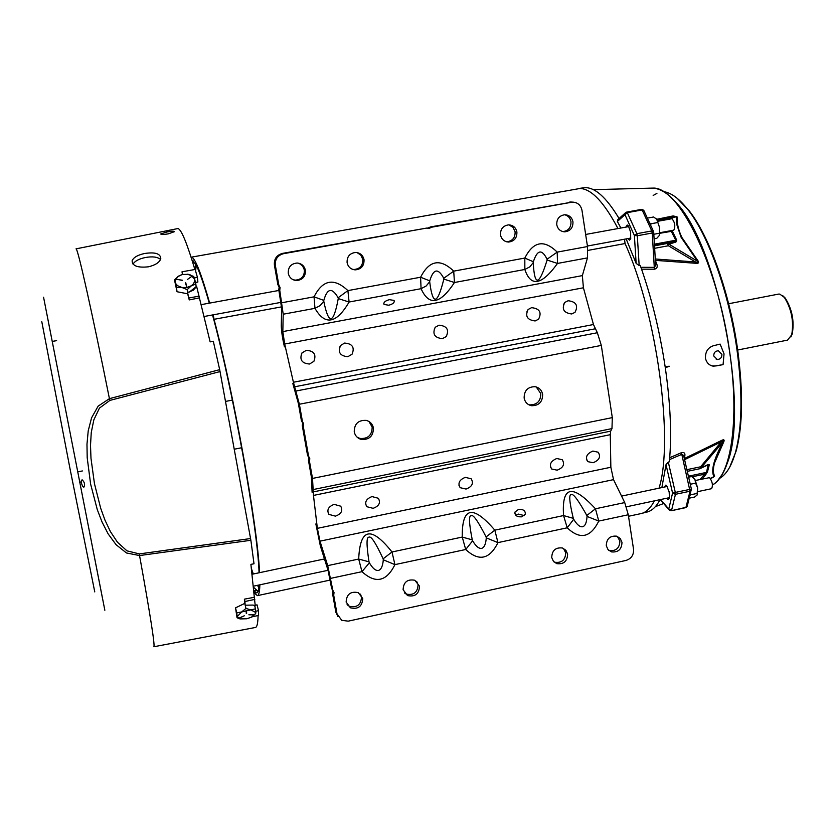 <?xml version="1.0" encoding="UTF-8"?>
<svg xmlns="http://www.w3.org/2000/svg" width="835" height="835" viewBox="0 0 835 835"><rect width="100%" height="100%" fill="white"/><g stroke="black" fill="none" stroke-linecap="round" stroke-linejoin="round"><path stroke-width="1.25" d="M729.727 467.12L736.24 450.785C742.806 425.673 743.275 392.053 737.681 349.948C729.967 294.003 709.781 237.036 689.324 210.942L677.133 198.26M656.915 193.407L653.168 195.453M663.574 191.653C671.298 192.676 679.554 198.855 688.353 210.19C708.936 236.462 729.268 293.878 737.044 350.251C742.691 392.69 742.221 426.56 735.625 451.85C731.742 465.648 726.429 474.489 719.655 478.351M655.892 218.446L656.738 219.292L673.177 215.921L677.227 217.027C676.747 222.924 678.281 229.709 681.83 237.37L698.06 260.948C699.187 262.868 698.363 263.641 695.565 263.265L655.412 260.374L655.371 258.996L695.555 261.981L695.565 263.265M655.569 263.996L656.842 264.236C657.803 266.939 656.968 268.599 654.348 269.214L641.572 269.173M665.119 366.513L669.263 366.241L665.307 367.797M705.45 358.079C705.304 351.754 707.934 347.642 713.33 345.763L720.146 344.103L724.039 353.883L723.079 364.634L713.476 366.2C709.406 365.563 706.754 363.027 705.512 358.58L705.45 358.079M640.915 267.304L654.285 267.367L652.25 233.007L637.303 235.752L639.172 265.561L640.236 265.415C651.394 296.801 659.744 330.858 665.276 367.557C670.515 404.098 671.862 435.515 669.336 461.807L668.303 462.079L675.306 492.431L691.39 489.07L683.594 455.43L681.788 454.344L681.339 452.727C683.928 452.132 685.107 452.977 684.898 455.242L684.512 458.478L721.075 440.703C723.58 439.325 724.54 439.544 723.955 441.35L714.468 463.154C712.944 469.145 713.017 473.435 714.697 476.023L712.599 477.589M639.172 265.561L636.145 263.411L626.166 238.904M620.885 228.018L617.368 221.463L617.816 219.626L625.332 212.904M583.352 187.844L583.936 187.76C594.353 186.633 606.064 196.872 619.069 218.509M713.748 355.961L717.275 359.488C720.365 359.311 721.91 357.589 721.91 354.311L718.351 350.773C715.282 350.971 713.748 352.704 713.748 355.961M627.878 238.591L629.465 240.136L630.665 238.852L630.644 232.161L628.379 225.878L627.221 225.022L625.864 227.12M629.6 238.278L630.696 238.747M666.8 498.224L668.052 499.591L669.482 498.474L669.159 491.878L666.664 485.751L665.902 485.083L664.336 487.055M668.47 497.869L669.461 498.328M657.406 188.929C663.303 190.568 669.534 195.119 676.079 202.561C717.474 244.519 749.663 409.077 727.128 463.54L722.682 473.727L717.38 481.033M669.712 457.705L681.339 452.727M660.047 499.664C656.435 506.532 652.208 510.634 647.355 511.959L646.781 512.106M713.424 477.171L714.697 476.023M710.397 478.403L713.998 476.576C712.349 473.789 712.286 469.437 713.831 463.519C715.407 457.58 718.58 450.222 723.371 441.444L723.955 441.35M700.388 468.571L723.371 441.444C723.966 440.035 723.308 440.128 721.398 441.757L721.075 440.703M707.464 471.932L704.469 474.207L705.377 475.157L707.464 471.932L709.322 464.813L708.153 464.469L701.515 467.757L700.596 466.796L721.398 441.757L684.575 459.657M684.324 458.551L685.316 462.851M683.792 456.254L684.898 455.242M691.453 489.529L690.023 491.22L681.788 454.344L669.545 459.594M665.203 367.045L669.263 366.241M653.69 232.078L655.663 265.467L654.285 267.367L654.348 269.214M655.663 265.467L655.579 264.111L655.663 265.467M654.65 248.308L668.386 245.761L695.555 261.981C697.862 262.837 698.509 262.587 697.496 261.23L698.06 260.948M672.05 230.47L676.757 240.24L675.891 242.046L674.252 241.336L667.322 243.455L668.386 245.761L668.95 244.175L697.496 261.23L681.12 237.328L676.966 225.053L676.329 218.05L676.381 216.714L677.227 217.027M665.203 219.929L676.381 216.714L673.177 215.921M657.709 220.931L673.928 216.275L657.072 219.782M711.785 365.845L715.846 365.96L723.079 364.634M661.863 487.577L666.027 464.657L668.303 462.079M708.153 464.469L706.546 472.38L688.416 476.2M700.137 468.592L707.308 465.21M654.504 245.834L667.322 243.455L668.95 244.175L675.891 242.046M676.757 240.24L674.252 241.336L654.452 244.999M670.964 230.669L675.755 240.24L654.41 244.185M628.452 225.972L627.586 226.796M666.716 485.876L666.006 486.701M647.563 218.092L653.628 216.985L656.727 219.292L659.629 227.694L659.253 235.574L656.759 238.33L654.087 238.82M656.738 219.292L659.629 227.694L659.253 235.574M649.891 223.122L651.008 223.759L657.469 222.58M659.045 233.309L653.826 234.259M651.008 223.759L650.695 224.928M255.98 590.836L254.299 591.19M191.09 257.201L191.998 257.357C195.661 259.351 201.548 274.6 209.658 303.095M617.973 228.55C604.154 202.352 591.524 188.992 580.106 188.459L191.142 257.19M253.746 590.408C256.616 594.77 258.38 593.351 259.027 586.17L259.111 584.98M259.059 572.779C257.869 528.712 232.944 389.59 212.539 314.952M209.293 303.168C204.032 284.714 199.69 272.106 196.277 265.353L191.977 259.998M253.443 587.182L258.078 591.326M257.483 585.325L258.871 587.746M628.515 516.27L640.873 513.629C646.06 512.523 650.548 508.275 654.337 500.875M659.034 488.183C674.054 440.786 656.968 313.772 625.06 243.549L587.923 250.396M281.593 306.863L214.031 319.314C234.155 395.112 257.681 527 259.56 572.674M259.852 584.813C259.685 591.733 258.85 595.345 257.347 595.647L253.944 592.631M624.517 239.217L625.06 243.549M213.249 314.816L214.031 319.314M253.861 590.575L255.426 590.241M193.449 260.927L192.353 261.188M195.536 263.943L194.983 269.486M251.742 571.359L252.744 574.125M255.447 608.861L255.729 613.433L251.387 617.201L246.763 618.766L239.906 618.923L237.182 616.616L236.722 612.89L241.639 611.961L245.96 608.433L244.749 603.392L235.533 607.849L237.036 617.723L237.182 616.616L241.639 611.961L255.447 608.861L254.654 605.573M235.533 607.849L236.722 612.89M245.96 608.433L251.022 609.947L255.865 612.587L255.541 613.85M238.434 618.349L237.036 617.723M246.116 610.468L246.283 613.401L246.116 610.468M238.737 618.453L244.29 615.781L238.695 618.265M254.738 614.852L248.861 614.79L254.738 614.852M246.659 613.318L246.429 610.395M82.122 479.781C84.648 482.223 85.212 484.707 83.834 487.222L82.592 486.314L81.548 483.455L81.329 480.636L82.122 479.781M244.718 603.413L244.384 599.165L254.32 597.286L250.897 564.356L254.007 563.782L250.876 540.287L139.56 555.557L126.44 552.958L116.065 544.671L108.153 533.909L102.058 522.032L97.288 509.642L90.618 484.102L87.195 457.695L86.976 444.272L88.207 430.902L91.558 417.855L98.144 406.134L109.427 398.66L219.678 369.654L213.301 341.233L210.138 341.88L199.398 297.876L189.242 299.911L187.677 293.816M41.792 321.673L70.025 468.79L94.762 591.9M194.868 269.507C187.103 243.465 181.498 229.802 178.064 228.519L76.058 248.851M153.891 646.739L255.343 627.482C257.013 627.294 257.931 623.317 258.088 615.541M133.026 264.142C134.821 261.104 138.881 258.902 145.207 257.545C152.398 256.241 157.512 256.877 160.56 259.445M194.325 277.94L197.425 277.387L197.874 282.053L195.505 282.522M144.559 253.506C155.237 251.888 160.644 253.642 160.79 258.777C159.475 262.44 155.383 265.113 148.515 266.793C137.733 267.962 132.264 265.947 132.118 260.76C133.506 257.441 137.65 255.019 144.559 253.506M166.927 231.994C171.895 231.044 174.358 230.951 174.306 231.723L168.232 233.863C163.222 234.698 160.748 234.718 160.8 233.915L166.927 231.994M182.447 274.475L182.009 271.803L182.74 274.412M252.139 616.825L258.589 615.426L258.516 610.656L257.055 604.864L255.218 605.218M197.425 277.387L195.16 269.454L182.009 271.803M250.876 540.287L219.678 369.654M254.32 597.286L255.26 605.886L254.08 605.354M254.832 599.394L244.947 601.513L244.384 599.165M244.947 601.513L245.125 604.968M255.76 611.251L258.516 610.656M199.398 297.876L196.622 286.363L189.441 291.999M187.551 292.511L189.242 299.911M199.21 296.122L189.023 297.97M245.239 605.208L253.109 605.062L255.26 605.886M196.642 286.436L193.198 290.288L187.614 292.511M56.603 340.628L53.043 341.285L56.613 340.659M72.822 482.933L71.278 474.99M693.248 477.662L694.96 479.551L691.662 476.534L688.635 477.171M690.326 495.071L690.493 494.32M690.795 494.769L697.1 493.422L697.684 487.995L695.597 483.141L690.284 484.258M689.606 498.098L694.668 497.013L697.204 494.936L697.1 493.422M695.597 483.141L694.96 479.551L697.684 487.995L697.298 494.811M284.453 346.859C282.418 338.081 281.364 330.994 281.28 325.598L281.635 308.146L278.796 289.86L279.756 290.309L283.211 314.211L282.825 331.599L284.683 344.02L293.419 382.253L299.379 404.244L302.427 421.477L301.393 420.558L298.356 403.389L292.845 383.589M302.427 421.477L303.658 423.888L303.335 426.612L302.301 425.673L302.625 422.959L301.393 420.558M303.335 426.612L308.585 456.244L307.53 455.2L302.301 425.673M308.585 456.244L309.806 458.645L309.482 461.358L308.439 460.294L308.762 457.59L307.53 455.2M528.44 404.558L529.651 404.871C537.03 404.933 540.746 401.176 540.788 393.588L536.227 386.949M542.635 394.381C542.593 402 538.878 405.768 531.467 405.706C527.459 404.756 525.006 402.209 524.14 398.065C524.14 390.54 527.803 386.751 535.12 386.699C539.243 387.597 541.748 390.154 542.635 394.381M357.109 437.164L359.885 438.417C367.953 439.033 372.045 435.254 372.159 427.092L368.986 421.498M373.433 428.031C373.318 436.214 369.216 440.003 361.117 439.398C357.38 438.229 355.084 435.703 354.249 431.841C354.311 423.773 358.34 419.963 366.335 420.402C370.208 421.529 372.577 424.065 373.433 428.031M309.482 461.358L312.509 478.424L313.469 495.426L317.363 528.346L319.982 541.163L327.717 565.629L332.821 590.209L331.693 588.696L328.061 570.336L320.337 545.881L315.86 523.942M332.821 590.209L334.031 592.558L333.708 595.219L332.58 593.685L335.868 612.243L338.018 616.71M278.817 285.048L277.867 284.62L274.402 265.071C273.943 258.944 276.636 255.051 282.512 253.381L426.988 228.028L283.483 253.694C277.596 255.364 274.882 259.278 275.352 265.426L278.817 285.048L280.08 287.532L279.756 290.309M278.796 289.86L279.12 287.094L277.867 284.62M592.881 451.067L598.163 452.215C601.012 456.714 599.321 460.21 593.101 462.726L587.83 461.64C585.053 457.215 586.734 453.687 592.881 451.067M556.778 458.509L562.226 459.73C565.024 464.229 563.333 467.715 557.154 470.178L551.716 469.019C548.992 464.584 550.672 461.077 556.778 458.509M372.003 496.574L378.349 498.276C380.823 502.753 379.09 506.104 373.13 508.327L366.805 506.699C364.373 502.273 366.106 498.892 372.003 496.574M334.167 504.371L340.701 506.187C343.101 510.644 341.358 513.963 335.451 516.134L328.927 514.402C326.579 509.976 328.322 506.636 334.167 504.371M465.304 477.349L471.18 478.799C473.831 483.298 472.119 486.721 466.045 489.059L460.179 487.692C457.58 483.246 459.292 479.801 465.304 477.349M617.368 536.404L619.883 541.049C619.612 548.052 616.115 551.225 609.383 550.547L608.673 550.286M606.283 545.746L608.016 549.597L611.45 551.883C618.203 552.561 621.72 549.378 621.981 542.353L620.217 538.46L616.7 536.174C609.999 535.579 606.523 538.773 606.283 545.746M563.437 548.376L565.702 552.77C565.41 559.941 561.798 563.103 554.878 562.258L553.876 561.83M551.737 557.561L553.428 561.329L556.768 563.646C563.709 564.491 567.33 561.318 567.623 554.116L565.9 550.296L562.477 547.99C555.588 547.238 552.008 550.422 551.737 557.561M416.655 581.337L418.074 584.709C417.657 592.412 413.711 595.532 406.238 594.082L404.401 592.923M403.107 589.74L407.626 595.606C415.12 597.056 419.086 593.925 419.504 586.191L414.838 580.262C407.397 578.926 403.493 582.089 403.107 589.74M360.449 594.144L361.503 596.941C361.012 604.884 356.921 607.984 349.218 606.231L347.078 604.665M346.139 602.077L350.408 607.807C358.132 609.56 362.244 606.46 362.734 598.486L358.319 592.673C350.648 591.055 346.588 594.186 346.139 602.077M515.842 515.331L518.41 514.099L524.296 515.602M521.739 516.823L525.298 514.183C525.539 510.728 523.284 509.12 518.545 509.381L514.976 512.043C514.746 515.487 517.001 517.084 521.739 516.823M562.894 231.619C568.458 230.804 571.15 227.485 570.973 221.64C570.232 217.977 568.124 215.68 564.637 214.752M572.956 221.828C573.134 227.715 570.409 231.055 564.804 231.838C560.462 231.525 557.78 229.166 556.768 224.761C556.58 218.937 559.252 215.607 564.784 214.741C569.209 214.992 571.933 217.361 572.956 221.828M506.563 241.785L506.803 241.785C512.523 241.044 515.289 237.693 515.101 231.754L512.972 227.297L508.797 224.855M516.896 231.973C517.074 237.944 514.297 241.305 508.567 242.046C504.215 241.701 501.532 239.332 500.509 234.938C500.301 229.051 503.025 225.69 508.672 224.865C513.107 225.147 515.853 227.517 516.896 231.973M352.485 269.319L353.925 269.507C360.031 268.922 362.974 265.52 362.766 259.309L360.803 255.113L356.994 252.556M364.029 259.643C364.237 265.874 361.273 269.287 355.157 269.872C350.825 269.392 348.132 267.002 347.099 262.701C346.859 256.564 349.75 253.141 355.773 252.441C360.209 252.859 362.964 255.249 364.029 259.643M293.085 279.715L295.256 280.132C301.529 279.631 304.566 276.208 304.358 269.872L302.562 265.906L299.087 263.317M305.401 270.248C305.62 276.604 302.573 280.038 296.279 280.539C291.979 279.996 289.307 277.596 288.273 273.348C288.023 267.096 290.998 263.651 297.177 263.025C301.592 263.495 304.337 265.906 305.401 270.248M568.113 300.746C576.15 301.685 578.457 305.537 575.033 312.311L571.745 313.97C563.792 312.979 561.464 309.127 564.773 302.447L568.113 300.746M531.592 307.666C539.598 308.553 541.936 312.384 538.585 319.179L535.162 320.953C527.24 320.003 524.891 316.173 528.127 309.472L531.592 307.666M344.615 343.07C352.37 343.665 354.854 347.381 352.067 354.217L347.882 356.691C340.189 356.044 337.695 352.349 340.367 345.586L344.615 343.07M306.32 350.314C314.002 350.846 316.528 354.531 313.877 361.357L309.514 364.018C301.905 363.434 299.358 359.77 301.894 353.017L306.32 350.314M439.033 325.191C446.934 325.942 449.334 329.731 446.224 336.568L442.446 338.645C434.628 337.841 432.206 334.063 435.192 327.31L439.033 325.191M389.402 299.661L394.078 300.433C394.809 302.458 393.024 304.055 388.734 305.234L384.058 304.451C383.328 302.447 385.102 300.851 389.402 299.661M573.687 519.266L573.301 518.358C569.366 501.96 568.718 494.08 571.338 494.717C573.102 493.172 578.258 500.082 586.828 515.477L595.459 508.786L598.768 521.071L587.036 516.427C586.671 522.606 585.189 526.05 582.59 526.76C579.918 527.177 576.943 524.683 573.687 519.266L567.216 527.803L563.562 515.56L573.301 518.358M472.631 540.788L472.266 539.859C468.967 523.138 468.633 515.111 471.264 515.759C473.111 514.172 478.058 521.228 486.085 536.915L494.831 530.152L497.952 542.614L486.283 537.876C485.824 544.138 484.269 547.635 481.607 548.365C478.883 548.793 475.887 546.267 472.631 540.788L465.711 549.503L462.246 537.072L472.266 539.859M369.362 562.78L369.018 561.83C366.388 544.785 366.388 536.592 369.028 537.249C370.959 535.632 375.666 542.823 383.14 558.824L392.001 551.977L394.924 564.627L383.307 559.805C382.764 566.151 381.125 569.7 378.412 570.451C375.625 570.879 372.608 568.322 369.362 562.78L361.972 571.672L358.695 559.053L327.717 565.629M312.102 492.274L311.445 477.307L308.439 460.294M628.828 226.577L585.648 234.458L587.496 246.544L587.475 257.89L582.35 275.613L583.414 287.783L593.466 324.523L597.359 332.737L601.315 345.419L612.305 417.615L611.971 428.605L610.667 431.152L610.281 434.691L610.855 467.256L613.537 479.645L624.726 502.576L628.285 514.757L633.546 549.326C633.848 554.993 631.323 558.709 625.958 560.452L348.216 621.156L341.745 620.332L337.006 613.84L333.708 595.219M332.904 591.023L332.58 593.685M427.478 228.216L430.578 226.911L572.194 202.091M587.496 246.544L557.206 252.118L557.509 263.432C541.696 285.288 530.809 287.303 524.85 269.475L524.818 258.067L533.367 261.752C537.302 249.655 541.873 248.809 547.061 259.226L547.113 260.04C539.086 285.925 534.463 286.781 533.252 262.597L529.87 266.824L524.85 269.475L454.449 282.512C440.181 304.284 429.054 306.351 421.07 288.691L420.61 277.23L429.743 280.863C433.459 268.682 438.124 267.826 443.75 278.285L453.718 271.145L454.449 282.512L443.844 279.099C437.404 304.963 432.687 305.829 429.681 281.719L426.163 285.998L421.07 288.691L349.093 302.019C336.453 323.698 325.065 325.807 314.962 308.334L314.054 296.832L323.803 300.402C327.268 288.138 332.038 287.261 338.123 297.761L347.903 290.601L349.093 302.019L338.258 298.586C333.489 324.408 328.656 325.306 323.771 301.258L320.139 305.61L314.962 308.334L283.211 314.211M585.648 234.458L581.974 210.263C580.774 205.066 577.601 202.341 572.466 202.112L432.081 227.12L428.919 228.435L426.988 228.028M369.018 561.83L358.695 559.053C360.01 528.044 371.116 525.685 392.001 551.977L462.246 537.072C461.88 506.741 472.746 504.444 494.831 530.152L563.562 515.56C561.6 485.897 572.236 483.642 595.459 508.786L624.726 502.576M586.828 515.477L587.036 516.427M430.578 226.911L432.081 227.12M587.475 257.89L557.509 263.432L547.113 260.04M281.948 302.729L314.054 296.832C322.759 279.631 334.042 277.564 347.903 290.601L420.61 277.23C429.221 260.228 440.254 258.203 453.718 271.145L524.818 258.067C533.335 241.252 544.128 239.269 557.206 252.118L547.061 259.226M323.771 301.258L323.803 300.402M486.085 536.915L486.283 537.876M383.14 558.824L383.307 559.805M338.123 297.761L338.258 298.586M429.681 281.719L429.743 280.863M443.75 278.285L443.844 279.099M533.252 262.597L533.367 261.752M737.681 350.011L787.53 340.127L791.695 334.877C793.991 321.465 791.549 308.971 784.357 297.406L779.754 294.097L778.533 294.108L728.631 303.742M790.891 336.975L792.258 333.906C794.461 321.078 792.123 309.148 785.255 298.095L782.823 295.767M196.141 286.781L195.839 284.046L186.81 287.511L176.498 287.532L177.02 291.728L187.698 293.816L187.207 289.62L177.531 285.706L175.726 283.587L174.494 279.892L177.02 291.728M187.165 274.151L193.762 276.437L194.837 280.153L193.699 283.649L187.207 289.62M176.498 287.532L175.256 282.126L175.569 279.589L177.636 276.813L181.331 274.798M174.494 279.892L178.68 276.051L182.374 274.496L188.313 274.318L190.756 275.08L194.68 279.151L195.839 284.046M186.988 287.417L185.36 282.867L186.988 287.417M192.29 276.041L187.311 279.537M175.799 279.234L182.374 280.226L175.799 279.234M186.946 287.428L185.746 282.794M182.249 280.477L175.934 278.973M673.647 230.157L673.824 230.147C675.557 226.212 674.941 222.402 671.987 218.718L671.674 218.77M697.935 491.596L711.608 488.684C713.1 485.302 712.422 481.628 709.562 477.641L695.461 480.469M650.308 188.167L652.897 188.094C678.991 186.445 718.11 265.843 729.759 352.6C739.58 419.869 731.116 475.365 712.485 484.937C718.455 481.482 723.34 474.343 727.128 463.54M644.025 210.869L642.136 209.961L651.801 230.94L636.854 233.685L637.303 235.752L634.381 235.491L636.145 263.411M643.608 210.201L641.583 209.387L642.136 209.961L627.304 212.643L626.761 212.069L624.966 214.689L627.304 212.643L636.854 233.685L634.381 235.491L624.966 214.689L626.323 212.205M655.36 260.374L656.842 264.236M705.377 475.157L702.131 479.06M687.288 471.358L700.304 468.612L700.596 466.796L686.902 469.677M626.845 212.09L641.896 209.355L643.754 210.326L653.429 231.253L653.711 232.328L652.25 233.007L651.801 230.94L653.617 231.702M655.277 259.007L655.214 257.921M617.368 221.463L624.966 214.689M666.027 464.657L672.572 493.067L675.306 492.431L675.442 494.32L690.023 491.22L685.952 507.346L671.309 510.728L685.712 507.649L687.414 505.78M671.309 510.728L669.472 510.289L668.762 509.016L671.549 510.435L675.442 494.32L672.572 493.067L668.762 509.016L660.621 499.539M692.1 476.816L704.469 474.207L700.074 479.499M709.322 464.813L706.347 465.69M672.488 231.159L659.817 233.299M626.647 212.1L641.583 209.387M625.906 212.393L626.761 212.069M195.86 264.538L195.244 269.747M195.776 283.764L195.724 282.48M195.62 271.02L196.204 265.196M259.017 586.327L258.297 585.147M253.339 574L251.429 568.718M251.648 570.566L252.932 574.083M257.827 585.251L258.944 587.078M43.566 297.218L104.845 610.249M250.594 538.544L139.382 553.908L139.56 555.557C150.383 615.531 155.143 645.935 153.849 646.749M76.016 248.861L76.267 249.028C78.302 250.719 91.923 311.434 109.427 398.66L109.907 400.403L220.054 371.565M46.854 313.918L102.319 597.474M139.382 553.908L126.941 550.839L117.484 542.249L110.45 531.665L104.98 520.132L100.67 508.202L94.449 483.642L90.984 458.29L90.504 445.41L91.255 432.53L93.833 419.869L99.448 408.106L109.907 400.403M312.509 478.424L612.305 417.615M601.315 345.419L299.379 404.244M330.723 578.342L361.972 571.672C375.531 583.999 386.511 581.651 394.924 564.627L465.711 549.503C478.883 561.746 489.634 559.45 497.952 542.614L567.216 527.803C580.012 539.974 590.533 537.719 598.768 521.071L628.285 514.757M319.982 541.163L613.537 479.645M317.363 528.346L610.855 467.256M610.281 434.691L313.469 495.426M313.261 491.909L610.667 431.152M313.574 489.477L611.971 428.605M597.359 332.737L296.133 390.989M595.063 328.833L294.64 386.782M293.419 382.253L593.466 324.523M583.414 287.783L284.683 344.02M282.825 331.599L582.35 275.613M337.006 613.84L335.868 612.243M282.512 253.381L283.483 253.694M274.402 265.071L275.352 265.426M569.23 202.122L571.203 202.247M689.324 210.942L688.353 210.19M676.079 202.561C667.896 193.313 660.161 188.491 652.897 188.094L593.382 189.67M583.936 187.76L578.822 188.48M716.2 359.217L717.275 359.488M736.24 450.785L735.625 451.85M663.658 503.515L655.381 506.636M713.455 477.161L710.554 478.632M647.355 511.959L642.345 513.222M660.308 499.601L668.908 509.642M691.39 489.049L687.142 506.584L685.712 507.649M330.169 580.074L257.347 595.647M79.649 482.223L81.298 481.889M132.118 260.76L132.577 263.568M77.634 471.89L82.373 470.95M531.467 405.706L529.651 404.871M361.117 439.398L359.885 438.417M611.45 551.883L609.383 550.547M556.768 563.646L554.878 562.258M407.626 595.606L406.238 594.082M350.408 607.807L349.218 606.231M564.804 231.838L562.936 231.629M508.567 242.046L506.803 241.785M355.157 269.872L353.925 269.507M296.279 280.539L295.256 280.132M587.83 461.64L586.483 459.438M551.716 469.019L550.369 466.692M366.805 506.709L365.563 503.745M328.927 514.402L327.738 511.312M460.179 487.692L458.864 485.052M514.976 512.043L514.934 513.849M572.466 202.112L570.482 201.997M427.53 228.237L428.919 228.435M564.773 302.447L563.448 304.765M528.127 309.472L526.916 311.779M340.367 345.586L339.803 347.809M301.894 353.017L301.456 355.23M435.192 327.31L434.304 329.575M384.058 304.451L383.756 303.418M232.391 400.09L225.513 401.426M785.255 298.095L784.357 297.406M792.258 333.906L791.695 334.877M241.712 447.737L234.259 449.22M671.831 218.728L657.865 221.275M278.9 290.455L201.141 304.65M673.824 230.147L659.869 232.714M630.853 238.048L587.412 246.033M281.009 302.364L204.095 316.507M667.165 486.461L621.564 496.105M324.471 558.949L252.076 574.261M669.639 497.618L626.407 506.814M328.051 570.305L253.349 586.201"/></g></svg>
